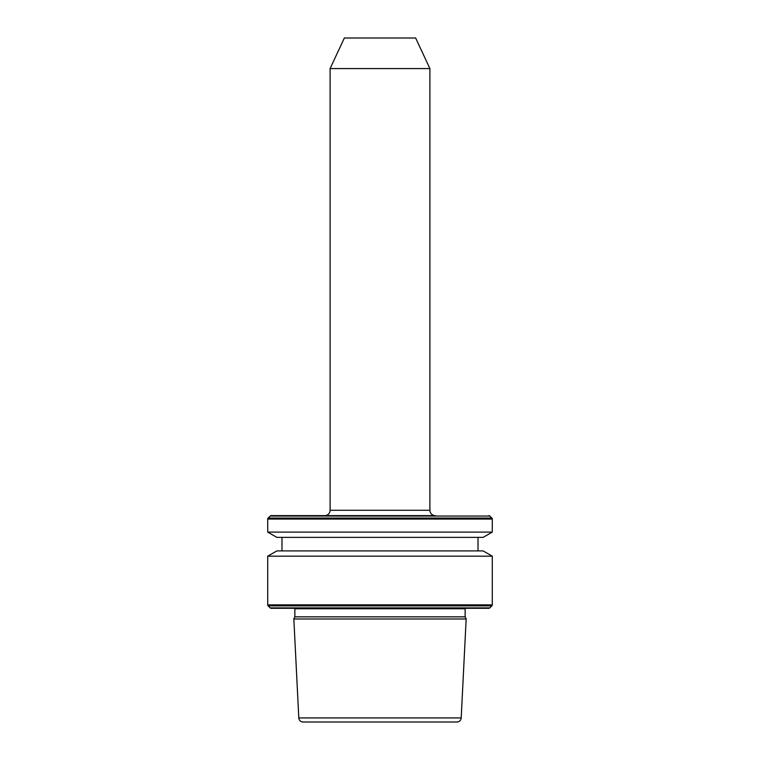 <?xml version="1.0" encoding="UTF-8"?>
<svg xmlns="http://www.w3.org/2000/svg" width="760" height="760" viewBox="0 0 760 760"><rect width="100%" height="100%" fill="white"/><g stroke="black" fill="none" stroke-linecap="round" stroke-linejoin="round"><path stroke-width="1.14" d="M488.832 515.622A1.425 1.425 0 0 1 489.839 516.04L270.161 516.04A1.425 1.425 0 0 1 271.168 515.622L435.252 515.622A5.348 5.348 0 0 1 429.903 510.273L429.903 68.571L330.096 68.571L330.096 510.273L429.903 510.273M271.168 515.622L324.748 515.622A5.348 5.348 0 0 0 330.096 510.273M429.903 68.571L415.644 38L344.356 38L330.096 68.571M294.851 616.844L465.148 616.844L465.148 608.769L294.851 608.769L294.851 616.844L293.844 618.991L466.155 618.991L461.197 717.934A4.275 4.275 0 0 1 456.921 722L303.078 722L456.921 722M465.148 608.769A1.786 1.786 0 0 1 465.215 608.294M294.851 608.769A1.786 1.786 0 0 0 294.785 608.294M270.161 607.876A1.425 1.425 0 0 0 271.168 608.294L488.832 608.294A1.425 1.425 0 0 0 489.839 607.876L491.862 605.862L268.137 605.862L270.161 607.876L489.839 607.876M267.719 556.178L276.849 550.914L483.151 550.914L492.281 556.178L267.719 556.178L267.719 604.856A1.425 1.425 0 0 0 268.137 605.862M492.281 556.178L492.281 604.856A1.425 1.425 0 0 1 491.862 605.862M281.979 537.367L281.979 550.914M478.021 537.367L478.021 550.914M483.151 537.367L276.849 537.367L267.719 532.105L492.281 532.105L483.151 537.367M270.161 516.04L268.137 518.054A1.425 1.425 0 0 0 267.719 519.07L267.719 532.105M489.839 516.04L491.862 518.054A1.425 1.425 0 0 1 492.281 519.07L492.281 532.105M461.197 717.934L298.803 717.934A4.275 4.275 0 0 0 303.078 722M298.803 717.934L293.844 618.991M465.148 616.844L466.155 618.991M474.544 608.294L285.456 608.294M492.281 604.856L267.719 604.856M492.281 519.07L267.719 519.07M491.862 518.054L268.137 518.054"/></g></svg>
